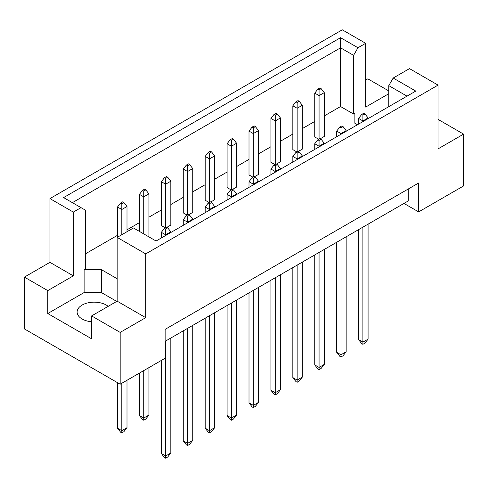 <?xml version="1.0" encoding="UTF-8"?>
<svg xmlns="http://www.w3.org/2000/svg" width="488" height="488" viewBox="0 0 488 488"><rect width="100%" height="100%" fill="white"/><g stroke="black" fill="none" stroke-linecap="round" stroke-linejoin="round"><path stroke-width="0.73" d="M91.616 321.775A17.086 9.864 180 0 1 82.124 319A17.086 9.864 180 0 1 77.122 312.027A17.086 9.864 180 0 1 87.669 302.914A17.086 9.864 180 0 1 106.286 305.049A17.086 9.864 180 0 1 108.177 306.348M388.79 106.658L388.79 85.632L393.175 78.043L409.499 68.619L438.059 85.107L438.059 148.87L463.6 134.127L438.059 119.383M298.363 151.414L302.328 149.121L302.328 105.28L297.155 108.269L297.155 151.713M297.155 102.492L299.223 101.297L298.015 100.601L295.948 101.797L297.155 102.492L297.155 108.269L292.837 105.78L292.837 149.621L296.808 151.914M320.28 138.763L324.245 136.469L324.245 92.628L319.067 95.617L319.067 139.056M319.067 89.841L321.141 88.645L319.933 87.944L317.859 89.139L319.067 89.841L319.067 95.617L314.754 93.129L314.754 136.969L318.725 139.257M324.245 115.943L340.557 106.53L353.587 114.052L354.88 113.301L354.88 123.269L357.448 124.751M85.406 253.839L117.504 235.308M126.996 229.824L139.422 222.65M148.913 217.172L161.339 209.999M170.831 204.521L183.256 197.347M192.748 191.863L205.174 184.69M214.665 179.212L227.091 172.038M236.576 166.56L249.002 159.387M258.494 153.903L270.919 146.729M280.411 141.252L292.837 134.078M302.328 128.6L314.754 121.427M117.157 278.746L101.37 269.632L84.113 269.632L85.406 268.882L85.406 210.175L63.611 197.591L340.557 37.698L357.966 47.751L365.665 43.31L342.283 29.811L49.941 198.592L73.322 212.091L81.02 207.644M276.446 164.066L280.411 161.778L280.411 117.937L275.238 120.926L270.919 118.431L270.919 162.272L274.89 164.566M254.529 176.723L258.494 174.429L258.494 130.589L253.321 133.578L249.002 131.089L249.002 174.93L252.973 177.217M232.611 189.374L236.576 187.081L236.576 143.24L231.404 146.229L227.091 143.74L227.091 187.581L231.056 189.875M210.694 202.026L214.665 199.738L214.665 155.898L209.486 158.887L205.174 156.398L205.174 200.232L209.139 202.526M188.777 214.683L192.748 212.39L192.748 168.549L187.569 171.538L183.256 169.049L183.256 212.89L187.221 215.178M166.859 227.335L170.831 225.041L170.831 181.207L165.652 184.196L161.339 181.701L161.339 225.541L165.304 227.835M24.4 277.105L47.781 290.604L73.322 275.86L49.941 262.355L24.4 277.105L24.4 328.912L120.176 384.209L165.133 358.253L165.133 329.363L418.643 183L418.643 211.896L463.6 185.94L463.6 134.127M388.79 93.727L365.665 107.079L365.665 43.31M388.79 90.933L367.824 78.83L365.665 80.075M393.175 78.043L415.764 91.085L156.075 241.017L133.486 227.969L117.157 237.4L145.717 253.888L438.059 85.107M116.73 301.413L101.37 292.544L84.113 292.544L47.781 313.522L91.616 338.825L91.616 315.913L120.176 332.401L145.717 317.651L117.157 301.163L117.157 237.4M145.717 317.651L145.717 253.888M73.322 275.86L73.322 212.091M49.941 262.355L49.941 198.592M47.781 313.522L47.781 290.604M120.176 332.401L120.176 384.209M403.979 203.423L418.643 211.896M91.616 315.913L117.157 301.163M408.291 188.978L408.291 200.934L165.133 341.319M340.557 106.53L340.557 47.824L72.377 202.654M353.587 114.052L353.587 55.345L340.557 47.824L340.557 37.698M357.966 47.751L353.587 55.345M354.88 123.269L354.88 113.301M406.998 96.148L388.79 85.632M84.113 292.544L84.113 269.632M101.37 292.544L101.37 269.632M364.975 113.948L363.767 113.253L361.693 114.448L362.901 115.144L364.975 113.948L368.08 117.937L362.901 120.926L362.901 121.603M362.901 115.144L362.901 120.926L358.589 118.431L358.589 124.092M358.589 229.628L358.589 339.624L362.901 342.118L368.08 339.13L368.08 224.151M362.901 227.14L362.901 344.308L361.693 343.613L358.589 339.624M368.08 339.13L364.975 343.113L362.901 344.308M368.08 118.614L368.08 117.937M358.589 118.431L361.693 114.448M321.141 88.645L324.245 92.628M314.754 93.129L317.859 89.139M343.058 126.606L341.85 125.904L339.776 127.1L340.984 127.801L343.058 126.606L346.163 130.589L340.984 133.578L340.984 134.255M340.984 127.801L340.984 133.578L336.671 131.089L336.671 136.744M336.671 242.28L336.671 352.281L340.984 354.77L346.163 351.781L346.163 236.802M340.984 239.791L340.984 356.96L339.776 356.264L336.671 352.281M346.163 351.781L343.058 355.764L340.984 356.96M346.163 131.266L346.163 130.589M336.671 131.089L339.776 127.1M299.223 101.297L302.328 105.28M292.837 105.78L295.948 101.797M321.141 139.257L319.933 138.561L317.859 139.757L319.067 140.452L321.141 139.257L324.245 143.24L319.067 146.229L319.067 146.912M319.067 140.452L319.067 146.229L314.754 143.74L314.754 149.401M314.754 254.937L314.754 364.933L319.067 367.421L324.245 364.432L324.245 249.453M319.067 252.442L319.067 369.617L317.859 368.916L314.754 364.933M324.245 364.432L321.141 368.422L319.067 369.617M324.245 143.923L324.245 143.24M314.754 143.74L317.859 139.757M277.306 164.566L276.098 163.87L274.03 165.066L275.238 165.761L277.306 164.566L280.411 168.549L275.238 171.538L275.238 172.215M275.238 165.761L275.238 171.538L270.919 169.049L270.919 174.71M270.919 280.24L270.919 390.241L275.238 392.73L280.411 389.741L280.411 274.762M275.238 277.751L275.238 394.92L274.03 394.225L270.919 390.241M280.411 389.741L277.306 393.725L275.238 394.92M280.411 169.226L280.411 168.549M270.919 169.049L274.03 165.066M233.471 189.875L232.264 189.173L230.196 190.369L231.404 191.07L233.471 189.875L236.576 193.858L231.404 196.847L231.404 197.524M231.404 191.07L231.404 196.847L227.091 194.358L227.091 200.013M227.091 305.549L227.091 415.55L231.404 418.039L236.576 415.05L236.576 300.071M231.404 303.06L231.404 420.229L230.196 419.534L227.091 415.55M236.576 415.05L233.471 419.033L231.404 420.229M236.576 194.535L236.576 193.858M227.091 194.358L230.196 190.369M189.637 215.178L188.429 214.482L186.361 215.678L187.569 216.373L189.637 215.178L192.748 219.167L187.569 222.156L187.569 222.833M187.569 216.373L187.569 222.156L183.256 219.661L183.256 225.322M183.256 330.858L183.256 440.853L187.569 443.348L192.748 440.359L192.748 325.374M187.569 328.363L187.569 445.538L186.361 444.842L183.256 440.853M192.748 440.359L189.637 444.342L187.569 445.538M192.748 219.844L192.748 219.167M183.256 219.661L186.361 215.678M277.306 113.948L276.098 113.253L274.03 114.448L275.238 115.144L277.306 113.948L280.411 117.937M275.238 115.144L275.238 164.364M270.919 118.431L274.03 114.448M233.471 139.257L232.264 138.561L230.196 139.757L231.404 140.452L233.471 139.257L236.576 143.24M231.404 140.452L231.404 189.673M227.091 143.74L230.196 139.757M189.637 164.566L188.429 163.87L186.361 165.066L187.569 165.761L189.637 164.566L192.748 168.549M187.569 165.761L187.569 214.982M183.256 169.049L186.361 165.066M145.808 189.875L144.601 189.173L142.526 190.369L143.734 191.07L145.808 189.875L148.913 193.858L143.734 196.847L143.734 233.892M143.734 191.07L143.734 196.847L139.422 194.358L139.422 231.397M139.422 373.1L139.422 415.55L143.734 418.039L148.913 415.05L148.913 367.623M143.734 370.612L143.734 420.229L142.526 419.534L139.422 415.55M148.913 415.05L145.808 419.033L143.734 420.229M148.913 236.881L148.913 193.858M139.422 194.358L142.526 190.369M299.223 151.908L298.015 151.213L295.948 152.409L297.155 153.104L299.223 151.908L302.328 155.898L297.155 158.887L297.155 159.564M297.155 153.104L297.155 158.887L292.837 156.398L292.837 162.053M292.837 267.589L292.837 377.584L297.155 380.079L302.328 377.09L302.328 262.111M297.155 265.1L297.155 382.269L295.948 381.573L292.837 377.584M302.328 377.09L299.223 381.073L297.155 382.269M302.328 156.575L302.328 155.898M292.837 156.398L295.948 152.409M255.389 177.217L254.181 176.522L252.113 177.717L253.321 178.413L255.389 177.217L258.494 181.207L253.321 184.196L253.321 184.873M253.321 178.413L253.321 184.196L249.002 181.701L249.002 187.361M249.002 292.898L249.002 402.893L253.321 405.388L258.494 402.399L258.494 287.414M253.321 290.403L253.321 407.578L252.113 406.882L249.002 402.893M258.494 402.399L255.389 406.382L253.321 407.578M258.494 181.884L258.494 181.207M249.002 181.701L252.113 177.717M211.554 202.526L210.346 201.831L208.278 203.026L209.486 203.722L211.554 202.526L214.665 206.509L209.486 209.498L209.486 210.175M209.486 203.722L209.486 209.498L205.174 207.01L205.174 212.67M205.174 318.2L205.174 428.202L209.486 430.69L214.665 427.701L214.665 312.723M209.486 315.712L209.486 432.886L208.278 432.185L205.174 428.202M214.665 427.701L211.554 431.691L209.486 432.886M214.665 207.186L214.665 206.509M205.174 207.01L208.278 203.026M167.719 227.835L166.512 227.133L164.444 228.329L165.652 229.031L167.719 227.835L170.831 231.818L165.652 234.807L165.652 235.484M165.652 229.031L165.652 234.807L161.339 232.319L161.339 237.973M161.339 360.449L161.339 453.511L165.652 455.999L170.831 453.01L170.831 338.031M165.652 341.02L165.652 458.189L164.444 457.494L161.339 453.511M170.831 453.01L167.719 456.994L165.652 458.189M170.831 232.495L170.831 231.818M161.339 232.319L164.444 228.329M255.389 126.606L254.181 125.904L252.113 127.1L253.321 127.801L255.389 126.606L258.494 130.589M253.321 127.801L253.321 177.022M249.002 131.089L252.113 127.1M211.554 151.908L210.346 151.213L208.278 152.409L209.486 153.104L211.554 151.908L214.665 155.898M209.486 153.104L209.486 202.325M205.174 156.398L208.278 152.409M167.719 177.217L166.512 176.522L164.444 177.717L165.652 178.413L167.719 177.217L170.831 181.207M165.652 178.413L165.652 227.634M161.339 181.701L164.444 177.717M123.891 202.526L122.683 201.831L120.609 203.026L121.817 203.722L123.891 202.526L126.996 206.509L121.817 209.498L121.817 234.71M121.817 203.722L121.817 209.498L117.504 207.01L117.504 237.198M117.504 382.665L117.504 428.202L121.817 430.69L126.996 427.701L126.996 380.274M121.817 383.263L121.817 432.886L120.609 432.185L117.504 428.202M126.996 427.701L123.891 431.691L121.817 432.886M126.996 231.721L126.996 206.509M117.504 207.01L120.609 203.026"/></g></svg>

